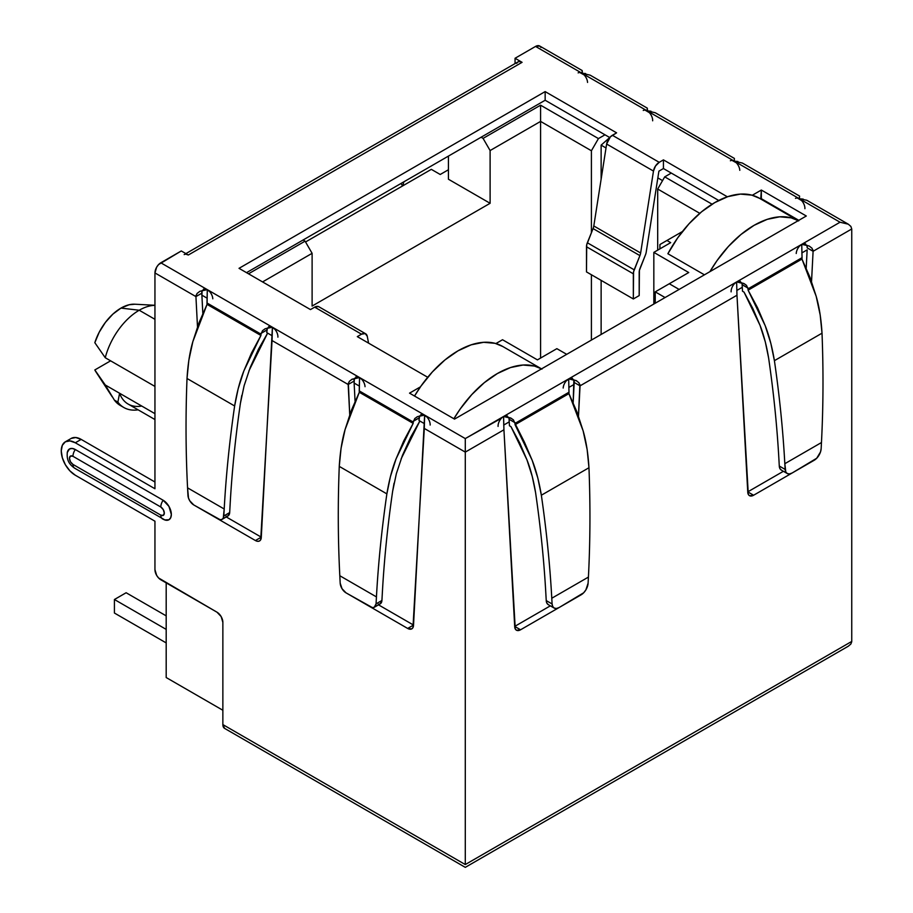 <?xml version="1.0" encoding="UTF-8"?>
<svg xmlns="http://www.w3.org/2000/svg" width="913" height="913" viewBox="0 0 913 913"><rect width="100%" height="100%" fill="white"/><g stroke="black" fill="none" stroke-linecap="round" stroke-linejoin="round"><path stroke-width="1.37" d="M139.21 310.237A50.843 29.353 -60 0 1 154.948 305.341A50.843 29.353 120 0 0 139.21 310.237L154.948 319.31L139.21 310.237A50.843 29.353 120 0 0 105.257 357.736L154.948 386.427L105.257 357.736A50.843 29.353 -60 0 1 139.21 310.237L120.984 308.092L139.21 310.237M154.948 305.284L134.736 304.212A40.571 23.43 120 0 0 120.984 308.092L129.098 304.759L134.919 304.212M267.452 327.927A7.806 4.508 -120 0 0 266.893 330.027L266.756 332.617L272.211 335.767L266.756 332.617L267.406 328.007M354.586 378.233A7.806 4.508 -120 0 0 354.027 381.109L355.066 401.309L354.13 383.061L359.357 386.073L354.13 383.061L354.347 378.735M419.695 415.814A7.806 4.508 -120 0 0 419.135 417.926L418.999 420.516L424.454 423.666L418.999 420.516L419.649 415.906M465.288 447.233L465.288 452.106L465.288 447.233M503.771 425.024L509.226 421.863L503.771 425.024M568.867 387.432L574.094 384.419L568.867 387.432M736.814 290.471L742.28 287.31L736.814 290.471M801.922 252.878L807.149 249.865L806.202 268.114L807.149 249.865L801.922 252.878M202.344 290.334A7.806 4.508 -120 0 0 201.784 293.221L202.823 313.41L201.887 295.161L207.114 298.186L201.887 295.161L202.104 290.848M303.082 240.005L481.094 137.235L483.08 138.388L490.11 150.554L490.11 203.291L312.109 306.06L312.109 253.323L262.567 281.923L312.109 253.323L305.079 241.158L303.082 240.005L246.521 272.656L303.082 240.005L305.079 241.158L312.109 253.323L312.109 306.06L490.11 203.291L448.42 179.222L490.11 203.291L490.11 150.554L483.08 138.388L540.587 105.189L540.587 121.406L490.11 150.554L540.587 121.406L540.587 358.056L540.587 105.189L598.437 138.582L591.407 150.759L540.587 121.406L591.407 150.759L591.407 232.678L591.407 150.759L598.437 138.582L604.999 134.804L609.724 137.532L604.999 134.804L598.437 138.582L540.587 105.189L483.08 138.388L481.094 137.235L303.082 240.005M270.362 326.5L274.585 329.011M205.105 288.896L209.328 291.258M649.337 112.653L645.114 110.142M584.08 74.9L579.858 72.538M357.348 376.795L361.571 379.157M422.605 414.399L426.828 416.91M736.323 162.788L732.1 160.426M801.58 200.54L797.357 198.03M186.081 254.236L188.318 255.012L181.288 250.961L160.802 262.784L424.648 415.118L424.294 428.437L465.288 452.106L465.288 438.582L207.297 289.638L206.989 302.979L260.992 334.158L260.924 335.47L207.057 304.371L206.989 302.979L260.992 334.158L262.556 330.62L265.375 328.691L272.405 327.219L261.266 537.574A8.285 4.782 60 0 1 259.554 540.953A8.285 4.782 60 0 1 255.423 540.542L212.569 515.799A8.285 4.782 60 0 1 212.489 515.765L255.423 540.542L257.58 541.318L259.429 541.021L260.719 539.72L272.051 340.549L348.173 384.499L349.268 381.406L352.098 379.203L359.539 377.526L359.231 390.878L413.235 422.057L413.167 423.37L359.3 392.27L359.231 390.878L413.235 422.057L414.799 418.508L417.618 416.59L424.648 415.118L413.509 625.462A8.285 4.782 60 0 1 411.797 628.852A8.285 4.782 60 0 1 407.666 628.441L364.812 603.698A8.285 4.782 60 0 1 364.732 603.653L407.666 628.441L411.672 628.92L412.961 627.608L424.294 428.437L465.288 452.106L465.288 864.554L222.863 724.591L222.863 622.358L221.151 616.583L217.009 612.212L158.554 577.952L156.659 575.395L154.948 569.621L154.948 521.209L75.311 475.228L69.924 470.891L65.371 464.74L62.324 457.721L61.251 450.896L62.324 445.304L65.371 441.789A19.869 11.47 60 0 1 75.311 442.782L81.166 439.393L154.948 481.996L81.166 439.393L75.79 437.532L71.225 438.411L65.371 441.789L69.924 440.911L75.311 442.782L154.948 488.752L154.948 272.93L195.93 296.599L197.493 326.831L195.93 296.599L197.025 293.507L199.856 291.304L207.297 289.638L160.802 262.784A8.285 4.782 120 0 0 154.948 272.93L195.93 296.599L196.101 295.219M413.521 625.063L378.507 604.84L413.521 625.063A8.285 4.782 -120 0 0 413.532 625.063L407.666 628.441L413.521 625.063M261.278 537.164L226.264 516.952L261.278 537.164A8.285 4.782 -120 0 0 261.289 537.175L255.423 540.542L261.278 537.164M277.906 337.159A7.806 4.508 -120 0 0 272.405 327.219L272.051 340.549L348.173 384.499L349.736 414.73L348.344 383.106M164.717 519.919L168.939 519.759L170.708 517.705L171.336 514.453L168.939 506.373L163.142 500.244L75.311 449.538L72.173 448.454L69.514 448.968L67.265 452.54M734.429 158.451L655.294 112.756L647.146 110.861L734.292 161.167L734.349 159.33L734.292 161.167L840.04 222.224L848.314 224.199L850.859 226.401L851.749 228.98L851.749 641.428L465.288 864.554L465.288 452.106L503.93 429.795L503.577 416.476L505.619 415.746M647.465 110.302L647.351 108.453L647.465 110.302M647.294 108.145L590.186 75.174L582.049 73.268L647.146 110.861L647.351 108.453M799.708 245.951L801.74 244.33L809.169 246.008L812.011 248.21L813.095 251.292L811.543 281.524L813.095 251.292L851.749 228.98L850.859 226.401L848.314 224.199L806.83 200.278L799.389 198.76L799.594 196.352M799.537 196.044L742.429 163.073L734.292 161.167L535.554 46.426L515.058 58.261L515.058 63.579L515.058 58.261L522.076 62.324L519.839 61.536L517.945 61.913L516.667 63.374M566.653 380.504L570.876 378.142M573.878 380.093L573.159 402.667L574.197 382.467A7.806 4.508 120 0 0 573.638 379.58M501.397 418.257L465.288 438.582L465.288 452.106L503.93 429.795L515.263 628.966L516.553 630.278L520.558 629.787L563.492 605.011A8.285 4.782 -60 0 1 563.412 605.045L520.558 629.787A8.285 4.782 -60 0 1 516.427 630.198A8.285 4.782 -60 0 1 514.715 626.82L503.93 429.749M514.875 422.457L509.089 419.272L509.443 425.766L510.983 426.656L519.817 443.125L526.972 459.89L532.268 476.506L535.577 492.586C540.656 527.52 544.102 561.609 545.917 594.865L546.236 600.594L552.091 603.972L551.783 598.243C549.946 564.759 546.465 530.407 541.352 495.223L537.825 478.035L532.165 460.255L524.507 442.337L514.989 423.415L568.993 392.225L568.685 378.884L503.577 416.476L510.607 417.949L513.426 419.866L514.989 423.415L568.993 392.225L568.925 393.617L515.058 424.716L514.909 422.628L509.089 419.272A7.806 4.508 120 0 0 508.53 417.173M579.881 384.464L578.488 416.077L580.052 385.845L736.974 295.241L736.631 281.923L568.685 378.884L576.126 380.55L578.956 382.764L580.052 385.845L736.974 295.241L736.631 281.923L738.663 281.193M783.388 471.291L747.758 491.867L783.388 471.291M550.334 605.844L514.704 626.409L520.558 629.787L514.704 626.409A8.285 4.782 120 0 0 514.704 626.409L550.334 605.844M736.974 295.241L748.306 494.412L749.596 495.725L753.613 495.245L796.535 470.457A8.285 4.782 -60 0 1 796.467 470.503L753.613 495.245L747.758 491.867L753.613 495.245A8.285 4.782 -60 0 1 749.47 495.656A8.285 4.782 -60 0 1 747.77 492.267L736.974 295.241M734.44 283.715L736.631 281.923L743.661 283.395L746.48 285.324L748.032 288.862L802.048 257.683L801.968 259.075L748.101 290.174L748.032 288.862L802.048 257.683L801.74 244.33L803.931 243.588M747.93 287.915L742.143 284.719L742.28 287.31L742.143 284.719A7.806 4.508 120 0 0 741.584 282.619M806.921 245.54L807.24 247.914A7.806 4.508 120 0 0 806.693 245.038M848.314 224.199L840.04 222.224L736.631 281.923L840.04 222.224L734.292 161.167A7.806 4.508 60 0 1 739.792 170.332M798.807 220.33L761.339 198.692L760.757 199.034L761.339 190.041L806.305 216.004L454.514 419.113L409.538 393.149L420.448 386.85L409.538 393.149L454.514 419.113L806.305 216.004L761.339 190.041L761.339 198.692L798.807 220.33M718.714 200.461L671.283 173.071L664.721 176.86L712.083 204.204L664.721 176.86L671.283 173.071L663.431 168.54L718.714 200.461M682.422 231.537L666.947 240.473L670.69 242.641L653.834 252.376L688.733 272.531L669.286 283.749L679.124 289.432L669.286 283.749L655.237 291.863L655.237 303.219L655.237 291.863L688.733 272.531L653.834 252.376L653.834 304.029L653.834 252.376L670.69 242.641L666.947 240.473L659.916 244.536L659.916 248.861L659.916 244.536L682.422 231.537M566.699 354.335L556.862 348.663L537.426 359.882L502.527 339.739L495.907 343.55L502.527 339.739L537.426 359.882L556.862 348.663L566.699 354.335M704.425 274.824L667.882 253.734L704.425 274.824M65.371 441.789A19.869 11.47 60 0 0 62.324 457.721A19.869 11.47 60 0 0 75.311 475.228L154.948 521.209L154.948 569.621A8.285 4.782 60 0 0 160.802 579.766L217.009 612.212A8.285 4.782 60 0 1 222.863 622.358L222.863 724.591L224.587 728.38A8.285 4.782 120 0 1 222.863 724.591L465.288 864.554L851.749 641.428L851.749 228.98L813.095 251.292L807.24 247.914L813.095 251.292L812.924 249.911M540.964 47.476L539.686 46.015L535.554 46.426L515.058 58.261L522.076 62.324L188.318 255.012L181.288 250.961L158.554 264.599L156.659 267.155L154.948 272.93L154.948 488.752L75.311 442.782L81.166 439.393A19.869 11.47 -120 0 0 71.225 438.411M658.901 171.153L663.431 168.54L658.901 171.153L646.187 252.296A8.285 4.782 -60 0 1 645.445 254.91L639.408 270.374L639.191 295.584L633.337 298.962L633.554 271.869L639.91 255.617A8.285 4.782 120 0 0 640.641 253.004L653.48 171.073L655.511 165.995L659.22 162.32L663.431 159.878L727.364 196.797L663.431 159.878L663.431 168.54L663.431 159.878L659.22 162.32L612.372 135.272L659.22 162.32A8.285 4.782 -60 0 0 653.48 171.073L606.631 144.026L593.804 225.968A8.285 4.782 -60 0 1 593.062 228.581L586.705 244.821L586.488 271.914L633.337 298.962L586.488 271.914L586.488 246.761L633.337 273.809L586.488 246.761A8.285 4.782 120 0 1 587.344 242.767L634.181 269.814L587.344 242.767L593.062 228.581A8.285 4.782 120 0 0 593.804 225.968L640.641 253.004A8.285 4.782 -60 0 1 639.91 255.617L593.062 228.581L639.91 255.617L634.181 269.814A8.285 4.782 -60 0 0 633.337 273.809L633.337 298.962L639.191 295.584L639.191 272.325A8.285 4.782 -60 0 1 640.036 268.319L645.445 254.91A8.285 4.782 -60 0 0 646.187 252.296L658.901 171.153M166.189 677.537L166.189 582.871L166.189 677.537L222.863 710.257L166.189 677.537M440.226 174.486L448.42 169.761L440.226 174.486L431.324 169.35L440.226 174.486M141.743 406.045A50.843 29.353 -60 0 1 119.58 393.252L154.948 413.669L119.58 393.252A50.843 29.353 120 0 0 128.117 404.048L154.948 419.546M122.148 406.411A55.978 32.32 -60 0 1 114.365 400.099L117.88 402.131L119.58 393.252L117.88 402.131A55.978 32.32 120 0 0 138.137 409.834A55.978 32.32 -60 0 1 123.86 407.518A55.978 32.32 -60 0 1 117.88 402.131L114.365 400.099A55.978 32.32 120 0 0 120.345 405.498L123.86 407.518M94.826 369.948L110.61 360.829L94.826 369.948L105.257 384.978L119.58 393.252L105.257 384.978L114.365 400.099L105.257 384.978L94.826 369.948A40.571 23.43 120 0 0 95.797 371.648L112.151 396.756M403.923 181.79A50.843 29.353 120 0 0 402.747 185.841A50.843 29.353 -60 0 1 403.923 181.79M305.547 241.968L431.324 169.35L305.547 241.968M448.42 156.1L448.42 179.222L448.42 156.1M591.407 340.07L591.407 274.756L591.407 340.07M601.131 334.455L601.131 280.371L601.131 334.455M601.131 179.165L601.131 145.144L609.724 137.532L601.131 145.144L601.131 179.165M662.553 180.603L657.839 177.887L662.553 180.603M606.015 147.963L601.131 145.144L606.015 147.963M657.691 250.151L657.691 189.025L664.721 176.86L657.691 189.025L657.691 250.151M699.78 213.322L657.691 189.025L699.78 213.322M665.075 297.547L655.237 291.863L665.075 297.547M248.519 273.809L305.079 241.158L248.519 273.809M402.644 185.91L400.955 183.502L402.644 185.91M94.826 342.695L105.257 357.736L94.826 342.695L99.232 332.172L105.417 322.38L112.87 314.129L120.984 308.092A40.571 23.43 120 0 0 94.826 342.695M166.189 642.912L114.422 613.034L114.422 599.51L166.189 629.388L114.422 599.51L126.131 592.742L166.189 615.864L126.131 592.742L114.422 599.51L114.422 613.034L166.189 642.912M414.799 418.508L417.618 416.59L424.648 415.118L465.288 438.582L736.631 281.923L744.574 283.863M365.656 333.781A8.285 4.782 -60 0 0 361.525 334.192L357.303 336.623L427.718 377.274L357.303 336.623L361.525 334.192L314.677 307.145L310.466 309.575L239.023 268.331L545.152 91.597L616.595 132.842L610.409 136.802L606.631 144.026L593.804 225.968L640.641 253.004L653.48 171.073L606.631 144.026A8.285 4.782 120 0 1 612.372 135.272L616.595 132.842L545.152 91.597L545.152 100.247L481.094 137.235L545.152 100.247L545.152 91.597L239.023 268.331L310.466 309.575L314.677 307.145L361.525 334.192L365.234 333.576L367.266 336.315L368.567 343.117L367.266 336.315A8.285 4.782 -60 0 0 365.656 333.781L318.82 306.734A8.285 4.782 120 0 0 314.677 307.145L318.386 306.54M752.301 195.256L761.339 190.041L752.301 195.256M604.999 134.804L545.152 100.247L604.999 134.804M75.311 468.472A8.285 4.782 -60 0 1 74.672 468.198A8.285 4.782 -60 0 1 72.96 464.409A4.964 2.865 60 0 1 69.456 458.326A4.964 2.865 60 0 1 72.96 456.306L70.484 456.055L69.456 458.326L70.484 461.795L72.96 464.409L160.802 515.126L163.279 515.366L164.306 513.095L163.279 509.637L160.802 507.012L72.96 456.306L160.802 507.012A8.285 4.782 -60 0 1 163.142 500.244L75.311 449.538A8.285 4.782 120 0 0 72.96 456.306A8.285 4.782 -60 0 1 75.311 449.538A11.595 6.688 -120 0 0 67.242 452.665M162.514 518.915A8.285 4.782 -60 0 0 163.142 519.177A11.595 6.688 -120 0 0 165.721 520.193A11.595 6.688 -120 0 0 171.233 512.878A11.595 6.688 -120 0 0 163.142 500.244A8.285 4.782 120 0 0 160.802 507.012A4.964 2.865 60 0 1 164.306 513.095A4.964 2.865 60 0 1 160.802 515.126A8.285 4.782 120 0 0 162.503 518.904A8.285 4.782 -60 0 1 160.802 515.126L72.96 464.409A8.285 4.782 120 0 0 74.683 468.209L164.979 519.999M709.926 271.652A89.177 51.482 -60 0 1 798.224 220.672L791.126 217.83L779.713 216.815L767.182 219.36L754.081 225.328L740.968 234.493L728.437 246.419L717.025 260.616L709.926 271.652M798.658 220.912L759.319 198.201A89.177 51.482 120 0 0 667.882 253.734L677.674 237.894L689.087 223.708L701.618 211.77L714.731 202.618L727.832 196.637L740.363 194.104L751.776 195.12L759.49 198.292M453.875 418.747A89.177 51.482 -60 0 1 541.523 368.875L534.425 366.045L523.012 365.029L510.481 367.562L497.368 373.543L484.267 382.695L471.736 394.633L460.323 408.819L453.875 418.747M541.957 369.126L502.607 346.404A89.177 51.482 120 0 0 414.525 396.025L420.973 386.108L432.385 371.911L444.916 359.973L458.018 350.82L471.131 344.84L483.662 342.307L495.074 343.322L502.778 346.506M184.175 254.601A8.285 4.782 60 0 1 188.318 255.012L522.076 62.324A8.285 4.782 -120 0 0 517.945 61.913L185.898 253.609M224.587 728.38L465.288 867.35L848.314 646.21L850.79 644.099M850.859 644.019L851.738 641.748M582.186 70.552L539.686 46.015A8.285 4.782 120 0 0 535.554 46.426L582.049 73.268L582.174 70.575L582.391 73.474L582.254 71.088M743.661 283.395L746.48 285.324M740.534 281.535A7.806 4.508 120 0 0 736.631 281.923A7.806 4.508 120 0 0 731.119 291.863M805.643 243.942A7.806 4.508 120 0 0 801.74 244.33L809.169 246.008L812.045 248.256M778.972 460.323C777.146 427.067 773.699 392.967 768.62 358.033L765.322 341.953L760.027 325.336L752.871 308.583L744.038 292.114L742.497 291.224L742.28 287.31L742.497 291.224L744.038 292.114L760.027 325.336C763.656 334.5 766.521 345.399 768.62 358.033C773.699 392.967 777.146 427.067 778.972 460.323L779.28 466.041L778.972 460.323M742.143 284.719L747.952 288.086L748.101 290.174L757.562 307.784L765.208 325.701L770.869 343.482L774.407 360.669C779.519 395.865 782.989 430.206 784.826 463.701L785.134 469.419L779.28 466.041L779.93 468.62L781.482 470.184M787.189 473.482A9.94 5.74 -60 0 1 785.134 469.419L779.28 466.041A9.94 5.74 120 0 0 781.334 470.104L787.189 473.482A9.94 5.74 -60 0 0 792.153 472.991L814.134 460.3A9.94 5.74 -60 0 0 821.152 448.637L820.502 451.958L816.724 458.235L792.153 472.991L789.562 473.915L787.337 473.562L785.796 471.998L784.826 463.701L821.46 442.543C823.298 406.936 823.48 370.484 822.02 333.188L774.407 360.669C779.519 395.865 782.989 430.206 784.826 463.701L821.46 442.543L821.152 448.637L821.46 442.543C823.298 406.936 823.48 370.484 822.02 333.188L820.194 315.008L816.176 296.28L810.048 277.484L801.968 259.075L802.048 256.793M801.934 253.3L801.74 244.33A7.806 4.508 120 0 0 796.227 253.494M816.176 296.28L801.968 259.075L748.101 290.174L765.208 325.701C769.088 335.505 772.158 347.157 774.407 360.669L822.02 333.188C821.152 318.877 819.201 306.574 816.176 296.28M503.793 426.154L503.577 416.476A7.806 4.508 120 0 0 498.076 426.417M568.879 387.854L568.685 378.884A7.806 4.508 120 0 0 563.184 388.048M548.439 604.737L546.887 603.162L546.236 600.594L552.091 603.972L552.742 606.54L554.294 608.115L556.519 608.469L559.11 607.544A9.94 5.74 -60 0 1 554.134 608.035A9.94 5.74 -60 0 1 552.091 603.972L551.783 598.243L588.417 577.096C590.243 541.477 590.437 505.026 588.965 467.741C590.437 505.026 590.243 541.477 588.417 577.096L551.783 598.243C549.946 564.759 546.465 530.407 541.352 495.223L588.965 467.741C588.098 453.43 586.146 441.127 583.122 430.833L587.15 449.55L588.965 467.741L541.352 495.223C539.115 481.71 536.045 470.047 532.165 460.255L515.058 424.716L568.925 393.617L576.993 412.025L583.122 430.833L568.925 393.617L568.993 391.346M507.48 416.088A7.806 4.508 120 0 0 503.577 416.476L511.52 418.416M510.607 417.949L513.426 419.866M509.089 419.272L509.443 425.766L510.983 426.656L526.972 459.89C530.613 469.042 533.477 479.941 535.577 492.586C540.656 527.52 544.102 561.609 545.917 594.865L546.236 600.594A9.94 5.74 120 0 0 548.279 604.657L554.134 608.035M588.417 577.096L588.098 583.179L588.417 577.096M572.588 378.496A7.806 4.508 120 0 0 568.685 378.884L576.628 380.824M580.052 385.845L574.197 382.467L580.052 385.845M576.126 380.55L578.99 382.798M559.11 607.544L583.681 592.777L585.906 589.866L588.098 583.179A9.94 5.74 -60 0 1 581.09 594.842L559.11 607.544M795.497 198.372A7.806 4.508 60 0 1 799.389 198.76L799.514 196.101M730.389 160.779A7.806 4.508 60 0 1 734.292 161.167L737.909 161.475M803.246 199.114L799.389 198.76A7.806 4.508 60 0 1 804.901 208.7M650.992 111.215L647.146 110.861A7.806 4.508 60 0 1 652.658 120.801M585.655 73.576L582.049 73.268A7.806 4.508 60 0 1 587.55 82.432M643.254 110.473A7.806 4.508 60 0 1 647.146 110.861L647.271 108.213M578.146 72.892A7.806 4.508 60 0 1 582.049 73.268L582.174 70.575M351.596 379.477L359.539 377.526L359.3 392.27L345.103 429.475C342.078 439.769 340.127 452.072 339.259 466.383L386.872 493.876L339.259 466.383C337.787 503.679 337.981 540.131 339.807 575.738L376.441 596.897L376.065 603.847L376.441 596.897C378.279 563.401 381.76 529.061 386.872 493.876C389.109 480.352 392.179 468.7 396.059 458.897L390.399 476.677L386.872 493.876C381.76 529.061 378.279 563.401 376.441 596.897L339.807 575.738L340.184 583.133L339.807 575.738C337.981 540.131 337.787 503.679 339.259 466.383L341.074 448.203L345.103 429.475L351.231 410.679L359.3 392.27L413.167 423.37L403.717 440.979L396.059 458.897L413.167 423.37L413.315 421.281L419.135 417.926L413.349 421.11M430.149 425.059A7.806 4.508 -120 0 0 424.648 415.118A7.806 4.508 -120 0 0 420.745 414.73M416.705 417.07L417.618 416.59M354.027 381.109L348.173 384.499L354.027 381.109M365.04 386.69A7.806 4.508 -120 0 0 359.539 377.526A7.806 4.508 -120 0 0 355.636 377.149M394.051 483.251L392.647 491.228C387.569 526.162 384.122 560.262 382.307 593.518L381.919 600.469L376.065 603.847A8.285 4.782 60 0 1 374.364 607.236A8.285 4.782 60 0 1 370.221 606.825L346.038 592.857L372.378 607.59L374.239 607.305L376.065 603.847L381.919 600.469L382.307 593.518C384.122 560.262 387.569 526.162 392.647 491.228L396.356 473.653L402.416 455.473L410.667 437.224L419.854 421.007L401.127 458.851M212.797 298.791A7.806 4.508 -120 0 0 207.297 289.638L207.057 304.371L192.86 341.576L198.988 322.78L207.057 304.371L260.924 335.47L251.474 353.08L243.817 371.009L238.156 388.778L234.63 405.977C229.517 441.162 226.036 475.502 224.199 508.998L223.822 515.959L229.677 512.57L230.065 505.619C231.879 472.363 235.326 438.274 240.404 403.329L244.113 385.754L250.173 367.574L258.425 349.325L267.612 333.108L248.884 370.952M201.784 293.221L195.93 296.599L201.784 293.221M196.991 293.552L199.856 291.304L207.297 289.638A7.806 4.508 -120 0 0 203.394 289.25M261.107 333.211L266.893 330.027L261.072 333.382L260.924 335.47L243.817 371.009C239.936 380.801 236.866 392.464 234.63 405.977L187.017 378.484L234.63 405.977C229.517 441.162 226.036 475.502 224.199 508.998L187.564 487.85L187.941 495.245A8.285 4.782 60 0 0 193.796 504.969L189.778 500.815L188.489 498.007L187.564 487.85C185.738 452.232 185.544 415.78 187.017 378.484L188.831 360.304L192.86 341.576C189.836 351.87 187.884 364.173 187.017 378.484C185.544 415.78 185.738 452.232 187.564 487.85L224.199 508.998L223.286 518.093L221.996 519.406L220.136 519.702L193.796 504.969L217.979 518.926A8.285 4.782 60 0 0 222.121 519.337L227.976 515.959A8.285 4.782 -120 0 0 229.677 512.57L230.065 505.619C231.879 472.363 235.326 438.274 240.404 403.329L241.808 395.352M262.556 330.62L265.375 328.691L272.405 327.219A7.806 4.508 -120 0 0 268.502 326.831M264.462 329.171L265.375 328.691M374.364 607.236L380.219 603.858A8.285 4.782 -120 0 0 381.919 600.469L380.093 603.927L378.233 604.212M340.184 583.133L342.021 588.702L346.038 592.857A8.285 4.782 60 0 1 340.184 583.133M225.99 516.313L227.851 516.028L229.677 512.57L223.822 515.959A8.285 4.782 60 0 1 222.121 519.337M67.322 452.266C66.717 458.748 67.95 463.553 74.683 468.209"/></g></svg>
